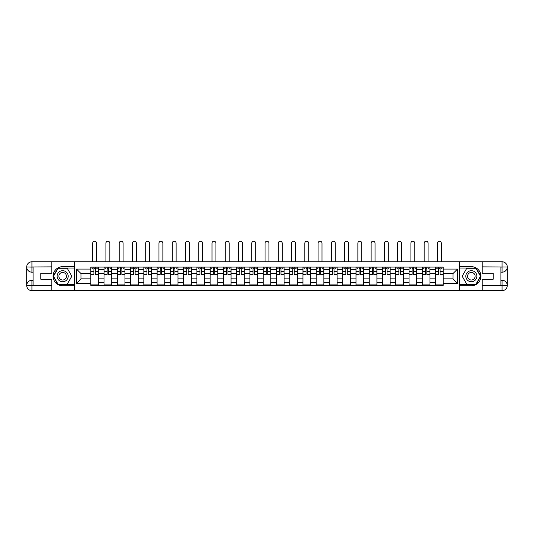 <?xml version="1.0" encoding="UTF-8"?>
<svg xmlns="http://www.w3.org/2000/svg" width="534" height="534" viewBox="0 0 534 534"><rect width="100%" height="100%" fill="white"/><g stroke="black" fill="none" stroke-linecap="round" stroke-linejoin="round"><path stroke-width="0.8" d="M49.482 290.676L484.518 290.676M484.518 261.773L49.482 261.773M104.05 285.363L104.05 269.677L98.443 269.677L98.443 285.363M98.443 269.677L98.443 267.087M104.05 269.677L104.05 267.087M111.699 267.087L111.699 285.363M117.313 285.363L117.313 267.087M124.963 267.087L124.963 285.363M130.57 285.363L130.57 267.087M138.219 267.087L138.219 285.363M143.833 285.363L143.833 267.087M151.482 267.087L151.482 285.363M157.089 285.363L157.089 267.087M164.746 267.087L164.746 285.363M170.353 285.363L170.353 267.087M178.002 267.087L178.002 285.363M183.616 285.363L183.616 267.087M191.265 267.087L191.265 285.363M196.872 285.363L196.872 267.087M204.522 267.087L204.522 285.363M210.136 285.363L210.136 267.087M217.785 267.087L217.785 285.363M223.392 285.363L223.392 267.087M231.042 267.087L231.042 285.363M236.655 285.363L236.655 267.087M244.305 267.087L244.305 285.363M249.912 285.363L249.912 267.087M257.562 267.087L257.562 285.363M263.175 285.363L263.175 267.087M270.825 267.087L270.825 285.363M276.438 285.363L276.438 267.087M284.088 267.087L284.088 285.363M289.695 285.363L289.695 267.087M297.345 267.087L297.345 285.363M302.958 285.363L302.958 267.087M310.608 267.087L310.608 285.363M316.215 285.363L316.215 267.087M323.864 267.087L323.864 285.363M329.478 285.363L329.478 267.087M337.128 267.087L337.128 285.363M342.735 285.363L342.735 267.087M350.384 267.087L350.384 285.363M355.998 285.363L355.998 267.087M363.647 267.087L363.647 285.363M369.254 285.363L369.254 267.087M376.911 267.087L376.911 285.363M382.518 285.363L382.518 267.087M390.167 267.087L390.167 285.363M395.781 285.363L395.781 267.087M403.43 267.087L403.43 285.363M409.037 285.363L409.037 267.087M416.687 267.087L416.687 285.363M422.301 285.363L422.301 267.087M429.95 267.087L429.95 285.363M435.557 285.363L435.557 267.087M435.557 278.855L429.95 278.855M422.301 278.855L416.687 278.855M409.037 278.855L403.43 278.855M395.781 278.855L390.167 278.855M382.518 278.855L376.911 278.855M369.254 278.855L363.647 278.855M355.998 278.855L350.384 278.855M342.735 278.855L337.128 278.855M329.478 278.855L323.864 278.855M316.215 278.855L310.608 278.855M302.958 278.855L297.345 278.855M289.695 278.855L284.088 278.855M276.438 278.855L270.825 278.855M263.175 278.855L257.562 278.855M249.912 278.855L244.305 278.855M236.655 278.855L231.042 278.855M223.392 278.855L217.785 278.855M210.136 278.855L204.522 278.855M196.872 278.855L191.265 278.855M183.616 278.855L178.002 278.855M170.353 278.855L164.746 278.855M157.089 278.855L151.482 278.855M143.833 278.855L138.219 278.855M130.57 278.855L124.963 278.855M117.313 278.855L111.699 278.855M104.05 278.855L98.443 278.855M435.557 273.588L429.95 273.588M422.301 273.588L416.687 273.588M409.037 273.588L403.43 273.588M395.781 273.588L390.167 273.588M382.518 273.588L376.911 273.588M369.254 273.588L363.647 273.588M355.998 273.588L350.384 273.588M342.735 273.588L337.128 273.588M329.478 273.588L323.864 273.588M316.215 273.588L310.608 273.588M302.958 273.588L297.345 273.588M289.695 273.588L284.088 273.588M276.438 273.588L270.825 273.588M263.175 273.588L257.562 273.588M249.912 273.588L244.305 273.588M236.655 273.588L231.042 273.588M223.392 273.588L217.785 273.588M210.136 273.588L204.522 273.588M196.872 273.588L191.265 273.588M183.616 273.588L178.002 273.588M170.353 273.588L164.746 273.588M157.089 273.588L151.482 273.588M143.833 273.588L138.219 273.588M130.57 273.588L124.963 273.588M117.313 273.588L111.699 273.588M104.05 273.588L98.443 273.588M81.014 278.855L90.793 278.855L90.793 273.588L81.014 273.588L81.014 278.855L76.509 283.36L76.509 269.083L90.793 269.083L90.793 273.588M443.207 273.588L443.207 278.855L452.986 278.855L452.986 273.588L443.207 273.588L443.207 267.087L90.793 267.087L90.793 269.083M443.207 269.083L457.491 269.083L457.491 283.36L443.207 283.36L443.207 278.855M90.793 278.855L90.793 285.363L443.207 285.363L443.207 283.36M90.793 283.36L76.509 283.36M459.187 290.803L459.187 261.647M74.813 290.803L74.813 261.647M98.443 284.088L90.793 284.088M93.897 268.362L95.339 268.362M111.699 284.088L104.05 284.088M107.154 268.362L108.602 268.362M124.963 284.088L117.313 284.088M120.417 268.362L121.859 268.362M138.219 284.088L130.57 284.088M133.674 268.362L135.122 268.362M151.482 284.088L143.833 284.088M146.937 268.362L148.379 268.362M164.746 284.088L157.089 284.088M160.193 268.362L161.642 268.362M178.002 284.088L170.353 284.088M173.457 268.362L174.898 268.362M191.265 284.088L183.616 284.088M186.713 268.362L188.162 268.362M204.522 284.088L196.872 284.088M199.976 268.362L201.418 268.362M217.785 284.088L210.136 284.088M213.24 268.362L214.681 268.362M231.042 284.088L223.392 284.088M226.496 268.362L227.945 268.362M244.305 284.088L236.655 284.088M239.759 268.362L241.201 268.362M257.562 284.088L249.912 284.088M253.016 268.362L254.464 268.362M270.825 284.088L263.175 284.088M266.279 268.362L267.721 268.362M284.088 284.088L276.438 284.088M279.536 268.362L280.984 268.362M297.345 284.088L289.695 284.088M292.799 268.362L294.241 268.362M310.608 284.088L302.958 284.088M306.055 268.362L307.504 268.362M323.864 284.088L316.215 284.088M319.319 268.362L320.76 268.362M337.128 284.088L329.478 284.088M332.582 268.362L334.024 268.362M350.384 284.088L342.735 284.088M345.838 268.362L347.287 268.362M363.647 284.088L355.998 284.088M359.102 268.362L360.543 268.362M376.911 284.088L369.254 284.088M372.358 268.362L373.807 268.362M390.167 284.088L382.518 284.088M385.621 268.362L387.063 268.362M403.43 284.088L395.781 284.088M398.878 268.362L400.326 268.362M416.687 284.088L409.037 284.088M412.141 268.362L413.583 268.362M429.95 284.088L422.301 284.088M425.398 268.362L426.846 268.362M443.207 284.088L435.557 284.088M438.661 268.362L440.103 268.362M76.509 269.083L81.014 273.588M452.986 278.855L457.491 283.36M452.986 273.588L457.491 269.083M96.574 261.647L96.574 243.197A1.956 1.956 86.8 0 0 94.618 241.241A1.956 1.956 86.8 0 0 92.662 243.197L92.662 261.647M95.339 274.216L98.396 274.396L95.339 274.396L95.339 267.167L98.396 267.167L96.701 267.167M98.396 274.216L98.396 267.167M93.897 268.275L95.339 268.275M91.941 268.275L92.536 268.275M96.701 268.275L97.295 268.275M93.897 267.167L90.833 267.167L90.833 274.396L93.897 274.396L93.897 267.167L95.339 267.167M109.83 261.647L109.83 243.197A1.956 1.956 86.8 0 0 107.875 241.241A1.956 1.956 86.8 0 0 105.919 243.197L105.919 261.647M108.602 274.216L111.659 274.396L108.602 274.396L108.602 267.167L111.659 267.167L109.957 267.167M111.659 274.216L111.659 267.167M107.154 268.275L108.602 268.275M105.198 268.275L105.792 268.275M109.957 268.275L110.551 268.275M107.154 267.167L104.097 267.167L104.097 274.396L107.154 274.396L107.154 267.167L108.602 267.167M123.094 261.647L123.094 243.197A1.956 1.956 86.8 0 0 121.138 241.241A1.956 1.956 86.8 0 0 119.182 243.197L119.182 261.647M121.859 274.216L124.923 274.396L121.859 274.396L121.859 267.167L124.923 267.167L123.22 267.167M124.923 274.216L124.923 267.167M120.417 268.275L121.859 268.275M118.461 268.275L119.055 268.275M123.22 268.275L123.815 268.275M120.417 267.167L117.353 267.167L117.353 274.396L120.417 274.396L120.417 267.167L121.859 267.167M33.075 272.186L31.927 272.186A5.227 5.227 0 0 1 26.7 267A5.227 5.227 0 0 1 31.927 261.773L74.727 261.773L74.727 266.66L62.658 266.66A9.565 9.565 0 0 0 53.093 276.225A9.565 9.565 0 0 0 62.658 285.783L74.727 285.783L74.727 290.676L31.927 290.676A5.227 5.227 0 0 1 26.7 285.443A5.227 5.227 0 0 1 31.927 280.263L33.075 280.263M74.727 285.783L74.727 266.66M51.778 261.773L51.778 273.208L40.811 273.208L40.811 279.242L51.778 279.242L51.778 290.676M31.927 272.186A5.227 5.227 0 0 1 26.7 267L31.927 267.087L31.927 272.186A5.227 5.227 0 0 1 26.7 267L26.7 285.443L51.778 285.57M31.927 285.57L31.927 290.676A5.227 5.227 0 0 1 26.7 285.443A5.227 5.227 0 0 1 31.927 280.263L31.927 285.363L33.075 285.363L33.075 267.087L31.927 267.087M74.727 268.021L57.919 268.021L53.186 276.225L57.919 284.428L74.727 284.428M500.925 280.263L502.073 280.263A5.227 5.227 0 0 1 507.3 285.443A5.227 5.227 0 0 1 502.073 290.676L459.273 290.676L459.273 285.783L471.342 285.783A9.565 9.565 0 0 0 480.907 276.225A9.565 9.565 0 0 0 471.342 266.66L459.273 266.66L459.273 261.773L502.073 261.773A5.227 5.227 0 0 1 507.3 267A5.227 5.227 0 0 1 502.073 272.186L500.925 272.186M459.273 266.66L459.273 285.783M482.222 290.676L482.222 279.242L493.189 279.242L493.189 273.208L482.222 273.208L482.222 261.773M502.073 280.263A5.227 5.227 0 0 1 507.3 285.443L502.073 285.363L502.073 280.263A5.227 5.227 0 0 1 507.3 285.443L507.3 267L482.222 266.873M502.073 266.873L502.073 261.773A5.227 5.227 0 0 1 507.3 267A5.227 5.227 0 0 1 502.073 272.186L502.073 267.087L500.925 267.087L500.925 285.363L502.073 285.363M459.273 284.428L476.081 284.428L480.814 276.225L476.081 268.021L459.273 268.021M57.131 276.225A5.527 5.527 0 0 0 62.658 281.745A5.527 5.527 0 0 0 68.178 276.225A5.527 5.527 0 0 0 62.658 270.698A5.527 5.527 0 0 0 57.131 276.225M58.873 276.225A3.785 3.785 0 0 0 62.658 280.003A3.785 3.785 0 0 0 66.436 276.225A3.785 3.785 0 0 0 62.658 272.44A3.785 3.785 0 0 0 58.873 276.225M67.244 268.275L71.83 276.225L67.244 284.168L58.066 284.168L53.48 276.225L58.066 268.275L67.244 268.275M465.822 276.225A5.527 5.527 0 0 0 471.342 281.745A5.527 5.527 0 0 0 476.869 276.225A5.527 5.527 0 0 0 471.342 270.698A5.527 5.527 0 0 0 465.822 276.225M467.564 276.225A3.785 3.785 0 0 0 471.342 280.003A3.785 3.785 0 0 0 475.126 276.225A3.785 3.785 0 0 0 471.342 272.44A3.785 3.785 0 0 0 467.564 276.225M475.934 268.275L480.52 276.225L475.934 284.168L466.756 284.168L462.17 276.225L466.756 268.275L475.934 268.275M136.35 261.647L136.35 243.197A1.956 1.956 86.8 0 0 134.394 241.241A1.956 1.956 86.8 0 0 132.445 243.197L132.445 261.647M135.122 274.216L138.179 274.396L135.122 274.396L135.122 267.167L138.179 267.167L136.477 267.167M138.179 274.216L138.179 267.167M133.674 268.275L135.122 268.275M131.718 268.275L132.312 268.275M136.477 268.275L137.078 268.275M133.674 267.167L130.616 267.167L130.616 274.396L133.674 274.396L133.674 267.167L135.122 267.167M149.613 261.647L149.613 243.197A1.956 1.956 86.8 0 0 147.658 241.241A1.956 1.956 86.8 0 0 145.702 243.197L145.702 261.647M148.379 274.216L151.442 274.396L148.379 274.396L148.379 267.167L151.442 267.167L149.74 267.167M151.442 274.216L151.442 267.167M146.937 268.275L148.379 268.275M144.981 268.275L145.575 268.275M149.74 268.275L150.334 268.275M146.937 267.167L143.873 267.167L143.873 274.396L146.937 274.396L146.937 267.167L148.379 267.167M162.87 261.647L162.87 243.197A1.956 1.956 86.8 0 0 160.921 241.241A1.956 1.956 86.8 0 0 158.965 243.197L158.965 261.647M161.642 274.216L164.699 274.396L161.642 274.396L161.642 267.167L164.699 267.167L163.003 267.167M164.699 274.216L164.699 267.167M160.193 268.275L161.642 268.275M158.238 268.275L158.838 268.275M163.003 268.275L163.598 268.275M160.193 267.167L157.136 267.167L157.136 274.396L160.193 274.396L160.193 267.167L161.642 267.167M176.133 261.647L176.133 243.197A1.956 1.956 86.8 0 0 174.177 241.241A1.956 1.956 86.8 0 0 172.222 243.197L172.222 261.647M174.898 274.216L177.962 274.396L174.898 274.396L174.898 267.167L177.962 267.167L176.26 267.167M177.962 274.216L177.962 267.167M173.457 268.275L174.898 268.275M171.501 268.275L172.095 268.275M176.26 268.275L176.854 268.275M173.457 267.167L170.393 267.167L170.393 274.396L173.457 274.396L173.457 267.167L174.898 267.167M189.396 261.647L189.396 243.197A1.956 1.956 86.8 0 0 187.441 241.241A1.956 1.956 86.8 0 0 185.485 243.197L185.485 261.647M188.162 274.216L191.219 274.396L188.162 274.396L188.162 267.167L191.219 267.167L189.523 267.167M191.219 274.216L191.219 267.167M186.713 268.275L188.162 268.275M184.764 268.275L185.358 268.275M189.523 268.275L190.117 268.275M186.713 267.167L183.656 267.167L183.656 274.396L186.713 274.396L186.713 267.167L188.162 267.167M202.653 261.647L202.653 243.197A1.956 1.956 86.8 0 0 200.697 241.241A1.956 1.956 86.8 0 0 198.741 243.197L198.741 261.647M201.418 274.216L204.482 274.396L201.418 274.396L201.418 267.167L204.482 267.167L202.78 267.167M204.482 274.216L204.482 267.167M199.976 268.275L201.418 268.275M198.021 268.275L198.615 268.275M202.78 268.275L203.374 268.275M199.976 267.167L196.919 267.167L196.919 274.396L199.976 274.396L199.976 267.167L201.418 267.167M215.916 261.647L215.916 243.197A1.956 1.956 86.8 0 0 213.96 241.241A1.956 1.956 86.8 0 0 212.005 243.197L212.005 261.647M214.681 274.216L217.738 274.396L214.681 274.396L214.681 267.167L217.738 267.167L216.043 267.167M217.738 274.216L217.738 267.167M213.24 268.275L214.681 268.275M211.284 268.275L211.878 268.275M216.043 268.275L216.637 268.275M213.24 267.167L210.176 267.167L210.176 274.396L213.24 274.396L213.24 267.167L214.681 267.167M229.173 261.647L229.173 243.197A1.956 1.956 86.8 0 0 227.217 241.241A1.956 1.956 86.8 0 0 225.261 243.197L225.261 261.647M227.945 274.216L231.002 274.396L227.945 274.396L227.945 267.167L231.002 267.167L229.3 267.167M231.002 274.216L231.002 267.167M226.496 268.275L227.945 268.275M224.54 268.275L225.134 268.275M229.3 268.275L229.894 268.275M226.496 267.167L223.439 267.167L223.439 274.396L226.496 274.396L226.496 267.167L227.945 267.167M242.436 261.647L242.436 243.197A1.956 1.956 86.8 0 0 240.48 241.241A1.956 1.956 86.8 0 0 238.524 243.197L238.524 261.647M241.201 274.216L244.265 274.396L241.201 274.396L241.201 267.167L244.265 267.167L242.563 267.167M244.265 274.216L244.265 267.167M239.759 268.275L241.201 268.275M237.804 268.275L238.398 268.275M242.563 268.275L243.157 268.275M239.759 267.167L236.696 267.167L236.696 274.396L239.759 274.396L239.759 267.167L241.201 267.167M255.693 261.647L255.693 243.197A1.956 1.956 86.8 0 0 253.737 241.241A1.956 1.956 86.8 0 0 251.788 243.197L251.788 261.647M254.464 274.216L257.522 274.396L254.464 274.396L254.464 267.167L257.522 267.167L255.819 267.167M257.522 274.216L257.522 267.167M253.016 268.275L254.464 268.275M251.06 268.275L251.654 268.275M255.819 268.275L256.42 268.275M253.016 267.167L249.959 267.167L249.959 274.396L253.016 274.396L253.016 267.167L254.464 267.167M268.956 261.647L268.956 243.197A1.956 1.956 86.8 0 0 267 241.241A1.956 1.956 86.8 0 0 265.044 243.197L265.044 261.647M267.721 274.216L270.785 274.396L267.721 274.396L267.721 267.167L270.785 267.167L269.083 267.167M270.785 274.216L270.785 267.167M266.279 268.275L267.721 268.275M264.323 268.275L264.917 268.275M269.083 268.275L269.677 268.275M266.279 267.167L263.215 267.167L263.215 274.396L266.279 274.396L266.279 267.167L267.721 267.167M282.212 261.647L282.212 243.197A1.956 1.956 86.8 0 0 280.263 241.241A1.956 1.956 86.8 0 0 278.307 243.197L278.307 261.647M280.984 274.216L284.041 274.396L280.984 274.396L280.984 267.167L284.041 267.167L282.346 267.167M284.041 274.216L284.041 267.167M279.536 268.275L280.984 268.275M277.58 268.275L278.181 268.275M282.346 268.275L282.94 268.275M279.536 267.167L276.478 267.167L276.478 274.396L279.536 274.396L279.536 267.167L280.984 267.167M295.476 261.647L295.476 243.197A1.956 1.956 86.8 0 0 293.52 241.241A1.956 1.956 86.8 0 0 291.564 243.197L291.564 261.647M294.241 274.216L297.304 274.396L294.241 274.396L294.241 267.167L297.304 267.167L295.602 267.167M297.304 274.216L297.304 267.167M292.799 268.275L294.241 268.275M290.843 268.275L291.437 268.275M295.602 268.275L296.196 268.275M292.799 267.167L289.735 267.167L289.735 274.396L292.799 274.396L292.799 267.167L294.241 267.167M308.739 261.647L308.739 243.197A1.956 1.956 86.8 0 0 306.783 241.241A1.956 1.956 86.8 0 0 304.827 243.197L304.827 261.647M307.504 274.216L310.561 274.396L307.504 274.396L307.504 267.167L310.561 267.167L308.866 267.167M310.561 274.216L310.561 267.167M306.055 268.275L307.504 268.275M304.106 268.275L304.7 268.275M308.866 268.275L309.46 268.275M306.055 267.167L302.998 267.167L302.998 274.396L306.055 274.396L306.055 267.167L307.504 267.167M321.995 261.647L321.995 243.197A1.956 1.956 86.8 0 0 320.04 241.241A1.956 1.956 86.8 0 0 318.084 243.197L318.084 261.647M320.76 274.216L323.824 274.396L320.76 274.396L320.76 267.167L323.824 267.167L322.122 267.167M323.824 274.216L323.824 267.167M319.319 268.275L320.76 268.275M317.363 268.275L317.957 268.275M322.122 268.275L322.716 268.275M319.319 267.167L316.262 267.167L316.262 274.396L319.319 274.396L319.319 267.167L320.76 267.167M335.259 261.647L335.259 243.197A1.956 1.956 86.8 0 0 333.303 241.241A1.956 1.956 86.8 0 0 331.347 243.197L331.347 261.647M334.024 274.216L337.081 274.396L334.024 274.396L334.024 267.167L337.081 267.167L335.385 267.167M337.081 274.216L337.081 267.167M332.582 268.275L334.024 268.275M330.626 268.275L331.22 268.275M335.385 268.275L335.979 268.275M332.582 267.167L329.518 267.167L329.518 274.396L332.582 274.396L332.582 267.167L334.024 267.167M348.515 261.647L348.515 243.197A1.956 1.956 86.8 0 0 346.559 241.241A1.956 1.956 86.8 0 0 344.604 243.197L344.604 261.647M347.287 274.216L350.344 274.396L347.287 274.396L347.287 267.167L350.344 267.167L348.642 267.167M350.344 274.216L350.344 267.167M345.838 268.275L347.287 268.275M343.883 268.275L344.477 268.275M348.642 268.275L349.236 268.275M345.838 267.167L342.781 267.167L342.781 274.396L345.838 274.396L345.838 267.167L347.287 267.167M361.778 261.647L361.778 243.197A1.956 1.956 86.8 0 0 359.823 241.241A1.956 1.956 86.8 0 0 357.867 243.197L357.867 261.647M360.543 274.216L363.607 274.396L360.543 274.396L360.543 267.167L363.607 267.167L361.905 267.167M363.607 274.216L363.607 267.167M359.102 268.275L360.543 268.275M357.146 268.275L357.74 268.275M361.905 268.275L362.499 268.275M359.102 267.167L356.038 267.167L356.038 274.396L359.102 274.396L359.102 267.167L360.543 267.167M375.035 261.647L375.035 243.197A1.956 1.956 86.8 0 0 373.079 241.241A1.956 1.956 86.8 0 0 371.13 243.197L371.13 261.647M373.807 274.216L376.864 274.396L373.807 274.396L373.807 267.167L376.864 267.167L375.162 267.167M376.864 274.216L376.864 267.167M372.358 268.275L373.807 268.275M370.402 268.275L370.996 268.275M375.162 268.275L375.762 268.275M372.358 267.167L369.301 267.167L369.301 274.396L372.358 274.396L372.358 267.167L373.807 267.167M388.298 261.647L388.298 243.197A1.956 1.956 86.8 0 0 386.342 241.241A1.956 1.956 86.8 0 0 384.387 243.197L384.387 261.647M387.063 274.216L390.127 274.396L387.063 274.396L387.063 267.167L390.127 267.167L388.425 267.167M390.127 274.216L390.127 267.167M385.621 268.275L387.063 268.275M383.666 268.275L384.26 268.275M388.425 268.275L389.019 268.275M385.621 267.167L382.558 267.167L382.558 274.396L385.621 274.396L385.621 267.167L387.063 267.167M401.555 261.647L401.555 243.197A1.956 1.956 86.8 0 0 399.606 241.241A1.956 1.956 86.8 0 0 397.65 243.197L397.65 261.647M400.326 274.216L403.384 274.396L400.326 274.396L400.326 267.167L403.384 267.167L401.688 267.167M403.384 274.216L403.384 267.167M398.878 268.275L400.326 268.275M396.922 268.275L397.523 268.275M401.688 268.275L402.282 268.275M398.878 267.167L395.821 267.167L395.821 274.396L398.878 274.396L398.878 267.167L400.326 267.167M414.818 261.647L414.818 243.197A1.956 1.956 86.8 0 0 412.862 241.241A1.956 1.956 86.8 0 0 410.906 243.197L410.906 261.647M413.583 274.216L416.647 274.396L413.583 274.396L413.583 267.167L416.647 267.167L414.945 267.167M416.647 274.216L416.647 267.167M412.141 268.275L413.583 268.275M410.185 268.275L410.779 268.275M414.945 268.275L415.539 268.275M412.141 267.167L409.077 267.167L409.077 274.396L412.141 274.396L412.141 267.167L413.583 267.167M428.081 261.647L428.081 243.197A1.956 1.956 86.8 0 0 426.125 241.241A1.956 1.956 86.8 0 0 424.17 243.197L424.17 261.647M426.846 274.216L429.903 274.396L426.846 274.396L426.846 267.167L429.903 267.167L428.208 267.167M429.903 274.216L429.903 267.167M425.398 268.275L426.846 268.275M423.449 268.275L424.043 268.275M428.208 268.275L428.802 268.275M425.398 267.167L422.341 267.167L422.341 274.396L425.398 274.396L425.398 267.167L426.846 267.167M441.338 261.647L441.338 243.197A1.956 1.956 86.8 0 0 439.382 241.241A1.956 1.956 86.8 0 0 437.426 243.197L437.426 261.647M440.103 274.216L443.167 274.396L440.103 274.396L440.103 267.167L443.167 267.167L441.464 267.167M443.167 274.216L443.167 267.167M438.661 268.275L440.103 268.275M436.705 268.275L437.299 268.275M441.464 268.275L442.059 268.275M438.661 267.167L435.604 267.167L435.604 274.396L438.661 274.396L438.661 267.167L440.103 267.167M422.301 269.677L416.687 269.677M409.037 269.677L403.43 269.677M395.781 269.677L390.167 269.677M382.518 269.677L376.911 269.677M369.254 269.677L363.647 269.677M355.998 269.677L350.384 269.677M342.735 269.677L337.128 269.677M329.478 269.677L323.864 269.677M316.215 269.677L310.608 269.677M302.958 269.677L297.345 269.677M289.695 269.677L284.088 269.677M276.438 269.677L270.825 269.677M263.175 269.677L257.562 269.677M249.912 269.677L244.305 269.677M236.655 269.677L231.042 269.677M223.392 269.677L217.785 269.677M210.136 269.677L204.522 269.677M196.872 269.677L191.265 269.677M183.616 269.677L178.002 269.677M170.353 269.677L164.746 269.677M157.089 269.677L151.482 269.677M143.833 269.677L138.219 269.677M130.57 269.677L124.963 269.677M117.313 269.677L111.699 269.677M435.557 269.677L429.95 269.677M422.301 282.766L416.687 282.766M409.037 282.766L403.43 282.766M395.781 282.766L390.167 282.766M382.518 282.766L376.911 282.766M369.254 282.766L363.647 282.766M355.998 282.766L350.384 282.766M342.735 282.766L337.128 282.766M329.478 282.766L323.864 282.766M316.215 282.766L310.608 282.766M302.958 282.766L297.345 282.766M289.695 282.766L284.088 282.766M276.438 282.766L270.825 282.766M263.175 282.766L257.562 282.766M249.912 282.766L244.305 282.766M236.655 282.766L231.042 282.766M223.392 282.766L217.785 282.766M210.136 282.766L204.522 282.766M196.872 282.766L191.265 282.766M183.616 282.766L178.002 282.766M170.353 282.766L164.746 282.766M157.089 282.766L151.482 282.766M143.833 282.766L138.219 282.766M130.57 282.766L124.963 282.766M117.313 282.766L111.699 282.766M104.05 282.766L98.443 282.766M435.557 282.766L429.95 282.766M95.339 271.345L98.396 271.345M90.833 274.216L93.897 274.216M90.833 271.345L93.897 271.345M108.602 271.345L111.659 271.345M104.097 274.216L107.154 274.216M104.097 271.345L107.154 271.345M121.859 271.345L124.923 271.345M117.353 274.216L120.417 274.216M117.353 271.345L120.417 271.345M51.778 266.873L31.806 266.967M26.7 285.443A5.227 5.227 0 0 1 31.927 280.263M26.7 267A5.227 5.227 0 0 1 31.927 261.773L31.927 266.873M482.222 285.57L502.194 285.483M507.3 267A5.227 5.227 0 0 1 502.073 272.186M507.3 285.443A5.227 5.227 0 0 1 502.073 290.676L502.073 285.57M135.122 271.345L138.179 271.345M130.616 274.216L133.674 274.216M130.616 271.345L133.674 271.345M148.379 271.345L151.442 271.345M143.873 274.216L146.937 274.216M143.873 271.345L146.937 271.345M161.642 271.345L164.699 271.345M157.136 274.216L160.193 274.216M157.136 271.345L160.193 271.345M174.898 271.345L177.962 271.345M170.393 274.216L173.457 274.216M170.393 271.345L173.457 271.345M188.162 271.345L191.219 271.345M183.656 274.216L186.713 274.216M183.656 271.345L186.713 271.345M201.418 271.345L204.482 271.345M196.919 274.216L199.976 274.216M196.919 271.345L199.976 271.345M214.681 271.345L217.738 271.345M210.176 274.216L213.24 274.216M210.176 271.345L213.24 271.345M227.945 271.345L231.002 271.345M223.439 274.216L226.496 274.216M223.439 271.345L226.496 271.345M241.201 271.345L244.265 271.345M236.696 274.216L239.759 274.216M236.696 271.345L239.759 271.345M254.464 271.345L257.522 271.345M249.959 274.216L253.016 274.216M249.959 271.345L253.016 271.345M267.721 271.345L270.785 271.345M263.215 274.216L266.279 274.216M263.215 271.345L266.279 271.345M280.984 271.345L284.041 271.345M276.478 274.216L279.536 274.216M276.478 271.345L279.536 271.345M294.241 271.345L297.304 271.345M289.735 274.216L292.799 274.216M289.735 271.345L292.799 271.345M307.504 271.345L310.561 271.345M302.998 274.216L306.055 274.216M302.998 271.345L306.055 271.345M320.76 271.345L323.824 271.345M316.262 274.216L319.319 274.216M316.262 271.345L319.319 271.345M334.024 271.345L337.081 271.345M329.518 274.216L332.582 274.216M329.518 271.345L332.582 271.345M347.287 271.345L350.344 271.345M342.781 274.216L345.838 274.216M342.781 271.345L345.838 271.345M360.543 271.345L363.607 271.345M356.038 274.216L359.102 274.216M356.038 271.345L359.102 271.345M373.807 271.345L376.864 271.345M369.301 274.216L372.358 274.216M369.301 271.345L372.358 271.345M387.063 271.345L390.127 271.345M382.558 274.216L385.621 274.216M382.558 271.345L385.621 271.345M400.326 271.345L403.384 271.345M395.821 274.216L398.878 274.216M395.821 271.345L398.878 271.345M413.583 271.345L416.647 271.345M409.077 274.216L412.141 274.216M409.077 271.345L412.141 271.345M426.846 271.345L429.903 271.345M422.341 274.216L425.398 274.216M422.341 271.345L425.398 271.345M440.103 271.345L443.167 271.345M435.604 274.216L438.661 274.216M435.604 271.345L438.661 271.345"/></g></svg>
